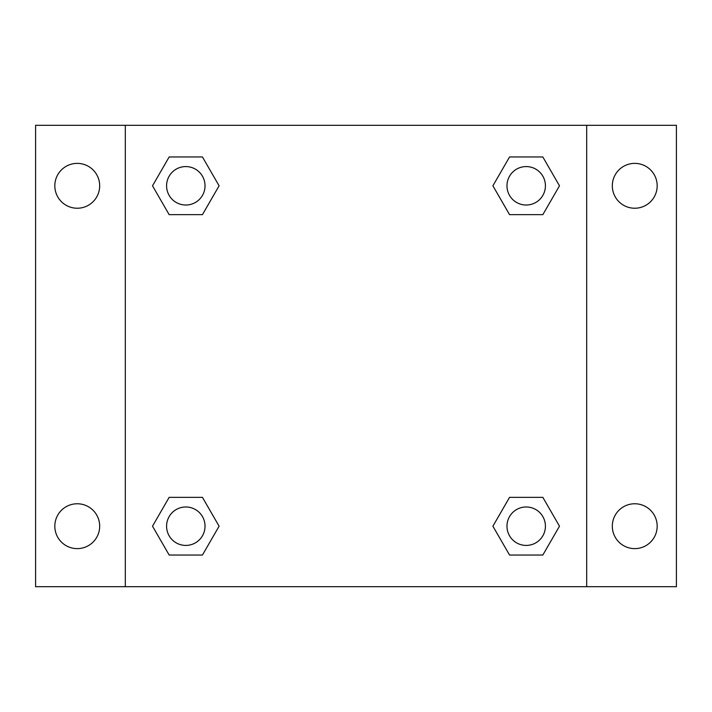 <?xml version="1.0" encoding="UTF-8"?>
<svg xmlns="http://www.w3.org/2000/svg" width="712" height="712" viewBox="0 0 712 712"><rect width="100%" height="100%" fill="white"/><g stroke="black" fill="none" stroke-linecap="round" stroke-linejoin="round"><path stroke-width="1.07" d="M35.6 125.312L676.4 125.312L676.4 586.688L35.6 586.688L35.6 125.312M634.748 163.377A22.428 22.428 0 0 1 657.176 185.805A22.428 22.428 0 0 1 634.748 208.233A22.428 22.428 0 0 1 612.32 185.805A22.428 22.428 0 0 1 634.748 163.377M634.748 503.767A22.428 22.428 0 0 1 657.176 526.195A22.428 22.428 0 0 1 634.748 548.623A22.428 22.428 0 0 1 612.32 526.195A22.428 22.428 0 0 1 634.748 503.767M77.252 503.767A22.428 22.428 0 0 1 99.68 526.195A22.428 22.428 0 0 1 77.252 548.623A22.428 22.428 0 0 1 54.824 526.195A22.428 22.428 0 0 1 77.252 503.767M77.252 163.377A22.428 22.428 0 0 1 99.68 185.805A22.428 22.428 0 0 1 77.252 208.233A22.428 22.428 0 0 1 54.824 185.805A22.428 22.428 0 0 1 77.252 163.377M169.153 497.359L202.448 497.359L219.1 526.195L202.448 555.031L169.153 555.031L152.51 526.195L169.153 497.359L202.448 497.359L169.153 497.359M509.552 156.969L542.847 156.969L559.49 185.805L542.847 214.641L509.552 214.641L492.9 185.805L509.552 156.969L542.847 156.969L509.552 156.969M125.312 586.688L125.312 125.312M586.688 125.312L586.688 586.688M169.153 156.969L202.448 156.969L219.1 185.805L202.448 214.641L169.153 214.641L152.51 185.805L169.153 156.969L202.448 156.969L169.153 156.969M509.552 497.359L542.847 497.359L559.49 526.195L542.847 555.031L509.552 555.031L492.9 526.195L509.552 497.359L542.847 497.359L509.552 497.359M542.847 555.031L509.552 555.031L542.847 555.031M545.419 526.195A19.224 19.224 0 0 0 516.583 509.552A19.224 19.224 0 0 0 516.583 542.847A19.224 19.224 0 0 0 545.419 526.195M202.448 555.031L169.153 555.031L202.448 555.031M205.029 526.195A19.224 19.224 0 0 0 176.193 509.552A19.224 19.224 0 0 0 176.193 542.847A19.224 19.224 0 0 0 205.029 526.195M542.847 214.641L509.552 214.641L542.847 214.641M545.419 185.805A19.224 19.224 0 0 0 516.583 169.153A19.224 19.224 0 0 0 516.583 202.448A19.224 19.224 0 0 0 545.419 185.805M202.448 214.641L169.153 214.641L202.448 214.641M205.029 185.805A19.224 19.224 0 0 0 176.193 169.153A19.224 19.224 0 0 0 176.193 202.448A19.224 19.224 0 0 0 205.029 185.805"/></g></svg>
